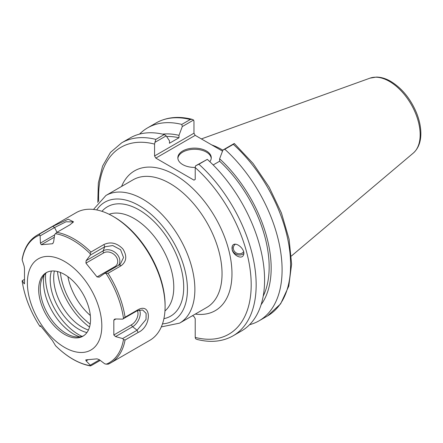 <?xml version="1.0" encoding="UTF-8"?>
<svg xmlns="http://www.w3.org/2000/svg" width="443" height="443" viewBox="0 0 443 443"><rect width="100%" height="100%" fill="white"/><g stroke="black" fill="none" stroke-linecap="round" stroke-linejoin="round"><path stroke-width="0.66" d="M89.53 327.061A52.639 30.39 60 0 1 57.474 271.531M243.6 251.751A5.687 5.106 26.7 0 1 236.246 252.936A5.687 5.106 26.7 0 1 233.815 246.015A5.687 5.106 26.7 0 1 235.416 244.215M243.794 253.479A7.016 6.296 26.7 0 1 237.094 254.625A7.016 6.296 26.7 0 1 232.232 249.614A7.016 6.296 26.7 0 1 232.475 245.738M232.16 249.752L232.342 245.976C234.928 240.073 246.48 249.858 243.362 255.312C241.585 259.532 233.455 255.495 232.16 249.752M154.574 155.958L154.574 144.097L154.934 142.358L166.175 135.863L169.481 140.83L169.481 143.25L178.989 137.762L178.989 135.342L182.294 126.56L193.608 120.025L193.968 121.354L193.968 133.216L154.574 155.958L155.814 158.107L195.208 135.364L193.968 133.216M195.208 135.364L222.519 151.135M192.511 315.682L193.979 316.529L195.219 318.678L195.219 337.411L195.579 338.745L197.041 339.432C210.646 342.871 222.663 341.664 233.084 335.816A111.414 64.329 -120 0 0 198.896 164.237L195.579 165.82L195.219 167.565L195.219 179.426L193.979 180.14L155.814 158.107M154.934 142.358L155.858 139.384A111.414 64.329 -120 0 0 121.67 142.834L110.451 152.436L102.577 166.086L98.335 183.031L97.803 202.484M192.146 119.333C178.54 115.9 166.524 117.107 156.097 122.955A111.414 64.329 60 0 1 190.291 119.51L192.146 119.339L193.608 120.025M190.291 119.51L181.785 124.417L182.294 126.56M181.785 124.417A111.414 64.329 -120 0 0 147.597 127.866A111.414 64.329 -120 0 0 139.539 134.113M233.328 144.357L234.336 143.521L253.108 163.495L269.161 187.173L281.432 212.983L289.091 239.203L291.616 264.122L288.781 286.15L280.618 303.865L267.517 315.937L259.017 320.843A111.414 64.329 -120 0 0 224.822 149.263L233.328 144.357A111.414 64.329 60 0 1 267.517 315.937M222.873 150.199A77.99 45.031 -120 0 0 211.754 144.916M233.084 335.816L241.513 330.949A111.414 64.329 -120 0 0 207.324 159.369L195.579 165.82M234.253 143.493L222.94 150.027L219.628 158.804L219.628 161.23L213.177 164.951M166.175 135.863L164.287 134.522L155.858 139.384M164.287 134.522A111.414 64.329 -120 0 0 130.098 137.967L121.67 142.834M249.575 324.697A111.414 64.329 -120 0 0 259.017 320.843M198.896 164.237L207.324 159.369M222.94 150.027L224.822 149.263M211.239 158.345A16.712 9.646 0 0 0 206.372 152.099A16.712 9.646 0 0 0 188.624 149.9A16.712 9.646 0 0 0 177.876 158.345M195.225 167.415A16.712 9.646 180 0 1 177.842 157.774A16.712 9.646 180 0 1 188.159 148.859A16.712 9.646 180 0 1 206.372 150.952A16.712 9.646 180 0 1 211.267 157.774A16.712 9.646 180 0 1 209.832 161.689M261.104 304.684A101.624 58.675 -120 0 0 219.628 158.804M178.989 135.342A101.624 58.675 -120 0 0 162.642 134.129M263.203 296.145A98.783 57.031 -120 0 0 219.628 161.23M178.989 137.762A98.783 57.031 -120 0 0 166.607 136.51M52.684 243.639L53.614 241.933L54.683 234.596L55.425 233.677L56.876 232.359L69.9 224.845L73.521 221.821L68.189 219.196L52.8 226.367L39.781 233.887A73.693 42.545 60 0 0 37.062 235.239L76.141 212.679A73.693 42.545 60 0 1 112.987 216.328L114.228 217.048A71.938 41.531 60 0 1 165.095 305.149L165.095 306.584A73.693 42.545 60 0 1 149.834 340.318L110.756 362.878A73.693 42.545 60 0 1 108.042 364.235L110.756 362.878A73.693 42.545 60 0 0 125.076 339.997L138.1 332.483L137.092 330.218L122.639 338.563L123.508 339.499L125.076 339.997M54.367 271.016A40.357 23.302 -120 0 0 88.423 330.007M51.405 271.044A40.357 23.302 -120 0 0 58.565 307.918A40.357 23.302 -120 0 0 86.922 332.56M45.657 273.381A47.024 27.15 -120 0 0 82.021 336.37M44.051 275.147A42.866 24.747 -120 0 0 43.469 281.637A42.866 24.747 -120 0 0 79.69 336.874M83.716 335.705A36.669 21.17 60 0 1 75.448 336.83A36.669 21.17 60 0 1 40.263 288.543A36.669 21.17 60 0 1 41.969 278.846A36.669 21.17 60 0 1 47.08 272.246M90.533 319.409A36.669 21.17 60 0 1 82.935 336.193A36.669 21.17 60 0 1 46.266 315.023A36.669 21.17 60 0 1 46.266 272.678A36.669 21.17 60 0 1 74.524 282.501A36.669 21.17 60 0 1 90.533 319.409M64.6 261.459A52.639 30.39 -120 0 0 32.367 307.315A52.639 30.39 -120 0 0 96.834 344.538A52.639 30.39 -120 0 0 64.6 261.459M39.781 233.887L39.577 235.089L40.108 235.897L40.407 243.113L41.282 244.741L52.374 243.75L52.977 243.401M39.577 235.089A72.818 42.041 -120 0 0 22.167 259.864L24.166 266.221L24.498 268.624L24.498 283.409L24.166 283.83L24.503 283.631M24.498 283.409L24.166 283.83L22.316 280.64L22.167 280.989A72.818 42.041 -120 0 0 39.577 325.865L40.108 326.508L40.418 325.677M40.435 325.671L52.374 340.473L55.613 345.789C67.087 357.019 78.688 363.731 90.411 365.929L90.272 365.182L86.097 360.873L85.743 359.904M108.042 364.235L104.841 363.88L99.304 359.694L97.039 358.863L85.948 359.854M137.297 310.676A9.054 5.227 -60 0 1 131.599 324.725A1.755 1.013 -120 0 0 132.623 326.724L115.545 336.586L122.639 338.563M115.545 336.586L113.823 334.986L113.823 320.195L114.471 319.231L115.545 318.977L122.639 319.132L123.508 318.367A72.818 42.041 -120 0 0 106.093 273.492L104.841 273.27L99.166 277.202M99.304 277.119L97.039 276.93L85.948 263.131L86.097 260.689L103.175 250.827L104.725 246.795L112.749 245.544L120.579 249.702L123.536 257.516L120.286 264.255L104.841 273.27M56.876 232.359A73.693 42.545 60 0 1 73.909 238.888A73.693 42.545 60 0 1 90.948 252.028L90.25 253.778L90.272 255.14L86.097 260.689M114.228 217.048L112.987 216.328A73.693 42.545 60 0 1 165.095 306.584M90.948 252.028L103.967 244.514C110.6 241.479 116.88 242.925 122.794 248.833C127.241 255.871 126.659 261.52 121.061 265.778L108.042 273.298A73.693 42.545 60 0 1 125.076 317.205L138.1 309.685C151.822 302.276 151.7 326.563 138.1 332.483M100.234 360.397L90.948 365.757L90.25 365.685A72.818 42.041 60 0 1 55.425 345.579M40.108 235.897L54.567 227.547L65.996 221.771L72.818 221.915L72.746 222.74M22.167 259.864L22.189 259.055C24.243 247.892 29.199 239.956 37.062 235.239M22.316 280.64L24.287 279.5M90.272 255.14L104.725 246.795L103.967 244.514M106.093 273.492L108.042 273.298M125.076 317.205L123.508 318.367M122.639 319.132L137.092 310.787L142.635 309.973L146.135 313.406L146.029 319.453L137.092 330.218L132.623 326.724A10.782 6.224 -60 0 0 139.34 309.884M99.509 359.849L90.272 365.182M40.845 326.081L40.108 326.508M60.381 272.456A48.442 27.97 -120 0 0 90.184 324.077M109.116 214.262A56.145 32.417 60 0 1 134.079 218.477A56.145 32.417 60 0 1 169.907 265.257A56.145 32.417 60 0 1 164.951 310.969M90.322 315.488A43.226 24.958 60 0 1 67.89 276.631M96.718 209.943A68.427 39.51 60 0 1 139.041 205.585A68.427 39.51 60 0 1 185.888 274.522A68.427 39.51 60 0 1 162.492 323.866M161.313 326.906L179.609 323.13A73.693 42.545 -120 0 0 190.905 264.078A73.693 42.545 -120 0 0 142.762 199.14A73.693 42.545 -120 0 0 105.916 195.49L93.495 209.445M163.91 318.655A63.166 36.47 -120 0 0 181.774 271.122A63.166 36.47 -120 0 0 139.041 209.882A63.166 36.47 -120 0 0 101.94 211.322M105.916 195.49L133.088 179.803A73.693 42.545 60 0 1 206.781 222.347A73.693 42.545 60 0 1 206.781 307.442L179.609 323.13M195.285 314.081A80.709 46.598 -120 0 0 215.254 217.458A80.709 46.598 -120 0 0 121.592 186.437M195.219 167.565A107.909 62.302 60 0 1 251.198 284.81A107.909 62.302 60 0 1 195.219 337.411M98.7 201.421A107.909 62.302 60 0 1 154.574 144.097M389.397 81.396A43.503 25.118 60 0 1 417.173 117.683A43.503 25.118 60 0 1 413.275 153.095C418.22 148.665 420.745 142.308 420.85 134.03C420.905 127.257 419.443 120.175 416.475 112.782C410.523 98.717 401.962 88.251 390.792 81.401C385.914 78.572 381.13 77.132 376.439 77.071L370.005 78.145A43.503 25.118 60 0 1 389.397 81.396M55.425 233.677A72.818 42.041 60 0 1 72.835 240.228A72.818 42.041 60 0 1 90.25 253.778M106.093 364.268A72.818 42.041 -120 0 0 123.508 339.499M41.282 244.741L54.295 237.226M40.407 243.113L54.639 234.895M56.992 232.293L54.567 227.547L52.8 226.367M121.061 265.778L119.3 264.925M138.1 309.685L137.092 310.787M88.035 359.755L86.097 360.873M131.599 324.725L113.823 334.986M113.823 320.195L115.922 318.982M85.948 263.131L103.717 252.87A9.054 7.143 -144.9 0 1 115.667 256.076A9.054 7.143 -144.9 0 1 114.809 266.669A1.755 1.013 -120 0 0 115.379 267.19M114.809 266.669L97.039 276.93M103.717 252.87A1.755 1.013 60 0 1 103.175 250.827A10.782 8.506 -144.9 0 1 116.216 253.352A10.782 8.506 -144.9 0 1 118.491 265.39M156.097 122.955L147.597 127.866M370.005 78.145L201.371 138.925M413.275 153.095L291.367 256.043M39.505 325.76C30.274 311.207 24.492 296.317 22.15 281.078"/></g></svg>
